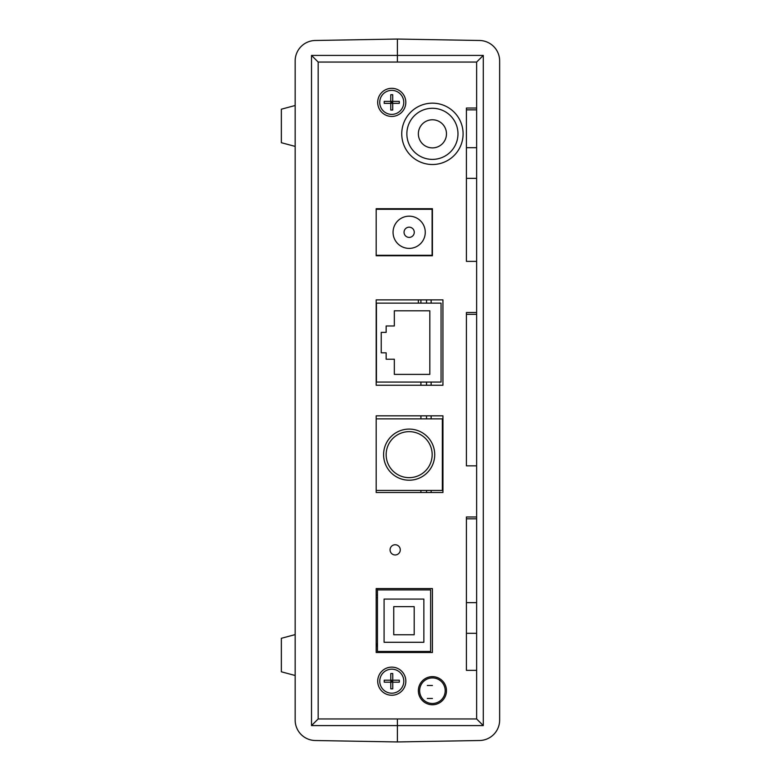 <?xml version="1.0" encoding="UTF-8"?>
<svg xmlns="http://www.w3.org/2000/svg" width="781" height="781" viewBox="0 0 781 781"><rect width="100%" height="100%" fill="white"/><g stroke="black" fill="none" stroke-linecap="round" stroke-linejoin="round"><path stroke-width="1.17" d="M295.159 634.602L281.355 638.292L281.355 671.797L295.159 675.497M295.159 105.503L281.355 109.203L281.355 142.708L295.159 146.398M351.04 741.14L397.402 741.95L397.402 718.95L318.17 718.95L311.521 725.588L397.402 725.588L397.402 718.95L476.635 718.95L483.283 725.588L397.402 725.588L397.402 741.95L315.251 740.515A20.452 20.452 0 0 1 295.159 720.072L295.159 60.928A20.452 20.452 0 0 1 315.251 40.485A20.452 20.452 0 0 0 295.159 60.928L295.159 96.717L295.159 60.928M397.402 39.05L479.554 40.485L397.402 39.05L397.402 62.05L318.17 62.05L311.521 55.412L397.402 55.412L397.402 62.05L476.635 62.05L483.283 55.412L397.402 55.412L397.402 39.05L315.251 40.485M311.521 725.588L311.521 55.412M318.17 62.05L318.17 718.95M295.159 684.283L295.159 720.072L295.159 684.283M476.635 602.649L466.413 602.649L466.413 518.809L476.635 518.809M476.635 516.983L466.413 516.983L466.413 670.342L466.413 633.323L476.635 633.323M476.635 178.351L466.413 178.351L466.413 261.381L476.635 261.381M476.635 109.848L466.413 109.848L466.413 147.677L476.635 147.677M443.764 39.86L479.554 40.485A20.452 20.452 0 0 1 499.645 60.928L499.645 720.072A20.452 20.452 0 0 1 479.554 740.515A20.452 20.452 0 0 0 499.645 720.072L499.645 684.283L499.645 720.072M483.283 55.412L483.283 725.588M476.635 718.95L476.635 62.05M443.764 741.14L479.554 740.515L443.764 741.14M397.402 741.95L479.554 740.515M499.645 96.717L499.645 60.928L499.645 96.717M476.635 312.498L466.413 312.498L466.413 465.857L466.413 314.333L476.635 314.333M432.42 704.755A14.058 14.058 0 0 1 418.362 690.697A14.058 14.058 0 0 1 432.42 676.639A14.058 14.058 0 0 1 446.478 690.697A14.058 14.058 0 0 1 432.42 704.755M395.176 554.969A5.116 5.116 0 0 1 390.061 549.863A5.116 5.116 0 0 1 395.176 544.747A5.116 5.116 0 0 1 400.282 549.863A5.116 5.116 0 0 1 395.176 554.969M391.779 667.13A14.058 14.058 0 0 0 377.721 681.188A14.058 14.058 0 0 0 391.779 695.246A14.058 14.058 0 0 0 405.837 681.188A14.058 14.058 0 0 0 391.779 667.13M391.75 88.321A14.058 14.058 0 0 0 377.692 102.379A14.058 14.058 0 0 0 391.75 116.437A14.058 14.058 0 0 0 405.808 102.379A14.058 14.058 0 0 0 391.75 88.321M466.413 670.342L476.635 670.342M466.413 465.857L476.635 465.857M476.635 108.022L466.413 108.022L466.413 261.381M376.188 208.712L432.42 208.712L432.42 255.748L376.188 255.748L376.188 208.712M376.188 415.834L442.944 415.834L442.944 492.508L376.188 492.508L376.188 415.834M376.188 588.591L432.42 588.591L432.42 652.496L376.188 652.496L376.188 588.591M376.188 299.884L442.944 299.884L442.944 385.258L376.188 385.258L376.188 299.884M446.478 133.834A14.058 14.058 0 0 1 432.42 147.892A14.058 14.058 0 0 1 418.362 133.834A14.058 14.058 0 0 1 432.42 119.776A14.058 14.058 0 0 1 446.478 133.834M432.42 164.508A30.674 30.674 0 0 0 463.094 133.834A30.674 30.674 0 0 0 432.42 103.16A30.674 30.674 0 0 0 401.746 133.834A30.674 30.674 0 0 0 432.42 164.508A30.674 30.674 0 0 0 463.094 133.834A30.674 30.674 0 0 0 432.42 103.16M391.779 669.171A12.018 12.018 0 0 1 403.787 681.188A12.018 12.018 0 0 1 391.779 693.196A12.018 12.018 0 0 1 379.761 681.188A12.018 12.018 0 0 1 391.779 669.171M384.213 681.188A20.784 16.274 -90 0 1 384.232 680.192L390.783 680.192L390.783 673.534A20.696 16.342 0 0 1 392.765 673.534L392.765 680.192L399.325 680.192A20.784 16.274 90 0 1 399.345 681.188A20.784 16.274 90 0 1 399.325 682.174L392.765 682.174L392.765 680.192L391.798 681.188L392.765 682.174L384.232 682.174A20.784 16.274 -90 0 1 384.213 681.188M391.779 682.174L391.779 680.192M390.783 680.192L390.783 682.174L391.759 681.188L390.783 680.192L392.765 680.192M392.765 682.174L392.765 688.832A20.696 16.342 180 0 1 390.783 688.832L390.783 682.174M391.759 681.188L390.783 681.188M392.765 681.188L391.798 681.188M391.75 90.362A12.018 12.018 0 0 1 403.757 102.379A12.018 12.018 0 0 1 391.75 114.387A12.018 12.018 0 0 1 379.732 102.379A12.018 12.018 0 0 1 391.75 90.362M384.184 102.379A20.784 16.274 -90 0 1 384.203 101.384L390.754 101.384L390.754 94.726A20.696 16.342 0 0 1 392.736 94.726L392.736 101.384L399.296 101.384A20.784 16.274 90 0 1 399.316 102.379A20.784 16.274 90 0 1 399.296 103.365L392.736 103.365L392.736 101.384L391.769 102.379L392.736 103.365L384.203 103.365A20.784 16.274 -90 0 1 384.184 102.379M391.75 103.365L391.75 101.384M390.754 101.384L390.754 103.365L391.73 102.379L390.754 101.384L392.736 101.384M392.736 103.365L392.736 110.023A20.696 16.342 180 0 1 390.754 110.023L390.754 103.365M391.73 102.379L390.754 102.379M392.736 102.379L391.769 102.379M376.618 643.69A4.979 4.979 0 0 0 377.008 646.346M426.543 492.508L426.543 490.429L426.543 492.508M426.543 418.87L426.543 415.834L426.543 418.87M426.543 385.258L426.543 382.065L426.543 385.258M426.543 303.135L426.543 299.884L426.543 303.135M420.92 255.582L426.543 255.582A10.221 10.221 0 0 0 426.533 255.289M431.141 299.884L431.141 303.135M431.141 382.065L431.141 385.258M431.141 415.834L431.141 418.87M431.141 490.429L431.141 492.508M420.92 492.508L420.92 490.429M420.92 418.87L420.92 415.834M420.92 385.258L420.92 382.065M420.92 303.135L420.92 299.884M418.362 303.135L418.362 299.884M409.156 477.65A23 23 0 0 0 432.166 454.649A23 23 0 0 0 409.156 431.649A23 23 0 0 0 386.156 454.649A23 23 0 0 0 409.156 477.65M409.156 480.208A25.558 25.558 0 0 1 383.598 454.649A25.558 25.558 0 0 1 409.156 429.091A25.558 25.558 0 0 1 434.714 454.649A25.558 25.558 0 0 1 409.156 480.208M376.188 418.87L442.339 418.87L442.339 490.429L376.188 490.429M376.442 382.065L441.06 382.065L441.06 303.135L376.442 303.135L376.442 382.065M394.337 310.799L429.814 310.799L429.814 374.392L394.337 374.392L394.337 359.211L386.156 359.211L386.156 352.817L381.235 352.817L381.235 332.374L386.156 332.374L386.156 325.98L394.337 325.98L394.337 310.799M377.467 652.496L377.467 651.461L430.634 651.461L430.634 589.909L377.467 589.909L377.467 588.591M376.188 646.346L377.467 646.346M377.467 595.024L376.188 595.024M414.194 606.632L414.194 634.748L393.741 634.748L393.741 606.632L414.194 606.632M384.086 642.285L384.086 599.086L423.858 599.086L423.858 642.285L384.086 642.285M376.188 597.68L377.467 597.68M376.188 643.69L377.467 643.69M377.467 589.909L377.467 651.461M409.156 237.395A5.116 5.116 0 0 0 414.272 232.279A5.116 5.116 0 0 0 409.156 227.173A5.116 5.116 0 0 0 404.05 232.279A5.116 5.116 0 0 0 409.156 237.395M409.156 248.387A16.098 16.098 0 0 1 393.058 232.279A16.098 16.098 0 0 1 409.156 216.181A16.098 16.098 0 0 1 425.264 232.279A16.098 16.098 0 0 1 409.156 248.387M376.188 255.289L432.108 255.289L432.108 209.279L376.188 209.279M432.42 703.476A12.779 12.779 0 0 0 445.199 690.697A12.779 12.779 0 0 0 432.42 677.918A12.779 12.779 0 0 0 419.641 690.697A12.779 12.779 0 0 0 432.42 703.476A12.779 12.779 0 0 0 445.199 690.697A12.779 12.779 0 0 0 432.42 677.918M432.42 108.276A25.558 25.558 0 0 1 457.978 133.834A25.558 25.558 0 0 1 432.42 159.392A25.558 25.558 0 0 1 406.862 133.834A25.558 25.558 0 0 1 432.42 108.276M427.305 698.468L432.42 698.468M427.305 685.484L432.42 685.484"/></g></svg>
